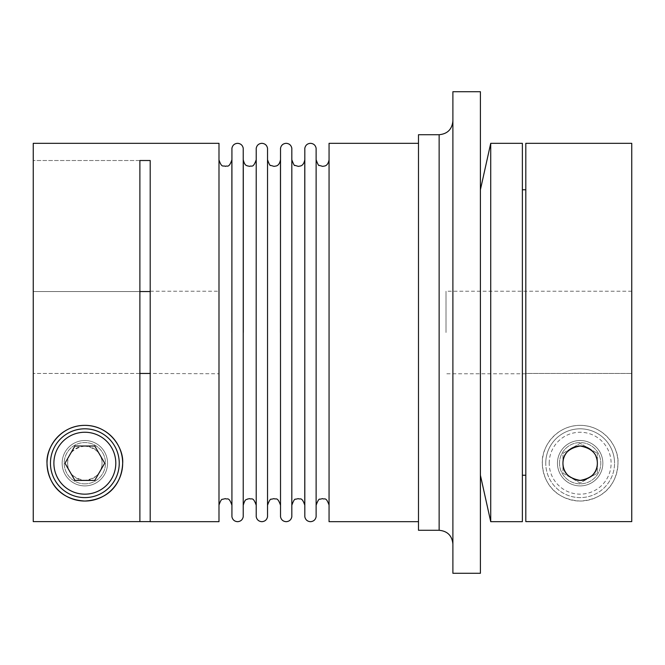 <?xml version="1.0" encoding="UTF-8"?>
<svg xmlns="http://www.w3.org/2000/svg" width="665" height="665" viewBox="0 0 665 665"><rect width="100%" height="100%" fill="white"/><g stroke="black" fill="none" stroke-linecap="round" stroke-linejoin="round"><path stroke-width="0.5" stroke-dasharray="3.33 2.49" d="M329.059 521.684L329.059 143.316M304.761 505.076L304.761 159.924M280.464 515.974L280.464 159.924M256.166 149.026L256.166 515.974M231.869 515.974L231.869 159.924M316.183 515.974L316.183 149.026M291.885 515.974L291.885 149.026M267.588 515.974L267.588 149.026M243.29 515.974L243.29 149.026M218.993 521.684L218.993 143.316M522.366 521.684L522.366 143.316M631.75 143.316L631.75 521.609L631.75 332.5L631.75 521.609L525.807 521.609L525.807 332.5L525.807 475.242L525.807 373.456L631.75 373.456L525.807 373.456L525.807 521.609L525.807 143.316M490.72 521.684L490.72 143.316M480.404 573.28L480.404 91.72M452.89 573.28L452.89 91.72M418.493 530.279L418.493 134.721M150.199 521.684L150.199 373.456L218.993 373.78M139.883 160.514L33.25 160.514L33.25 291.544L33.25 160.514L139.883 160.514L139.883 291.544L33.25 291.544L139.883 291.544L139.883 373.456L33.25 373.456L139.883 373.456L139.883 521.609L33.25 521.609L33.25 143.316M84.846 446.007C73.333 448.152 67.597 453.879 67.647 463.206C67.547 472.582 73.283 478.31 84.846 480.404C96.408 478.31 102.144 472.582 102.044 463.206C102.094 453.879 96.359 448.152 84.846 446.007M67.647 463.206A17.199 17.199 0 0 0 84.846 480.404A17.199 17.199 0 0 0 102.044 463.206A17.199 17.199 0 0 0 84.846 446.007A17.199 17.199 0 0 0 67.647 463.206M105.178 431.302A37.839 37.839 0 0 0 98.877 428.069M70.814 428.069A37.839 37.839 0 0 0 64.505 431.302M107.547 463.206A22.701 22.701 0 0 0 84.846 440.504A22.701 22.701 0 0 0 62.144 463.206A22.701 22.701 0 0 0 84.846 485.907A22.701 22.701 0 0 0 107.547 463.206A22.701 22.701 0 0 0 84.846 440.504A22.701 22.701 0 0 0 62.144 463.206A22.701 22.701 0 0 0 84.846 485.907A22.701 22.701 0 0 0 107.547 463.206M580.154 425.367C556.139 425.226 541.185 447.429 542.316 463.206C543.139 481.934 554.327 499.465 580.154 501.044C605.981 499.465 617.17 481.934 617.993 463.206C619.123 447.429 604.169 425.226 580.154 425.367M591.36 476.256A17.199 17.199 0 0 1 586.447 479.216M576.921 480.097A17.199 17.199 0 0 1 568.949 476.256M542.316 463.206A37.839 37.839 0 0 1 580.154 425.367A37.839 37.839 0 0 1 617.993 463.206A37.839 37.839 0 0 1 580.154 501.044A37.839 37.839 0 0 1 542.316 463.206M557.453 463.206A22.701 22.701 0 0 1 580.154 440.504A22.701 22.701 0 0 1 602.856 463.206A22.701 22.701 0 0 1 580.154 485.907A22.701 22.701 0 0 1 557.453 463.206A22.701 22.701 0 0 1 580.154 440.504A22.701 22.701 0 0 1 602.856 463.206A22.701 22.701 0 0 1 580.154 485.907A22.701 22.701 0 0 1 557.453 463.206M84.846 483.846A20.64 20.64 0 0 1 64.206 463.206A20.64 20.64 0 0 1 84.846 442.566A20.64 20.64 0 0 0 64.206 463.206A20.64 20.64 0 0 0 84.846 483.846A20.64 20.64 0 0 0 105.486 463.206A20.64 20.64 0 0 0 84.846 442.566A20.64 20.64 0 0 1 105.486 463.206A20.64 20.64 0 0 1 84.846 483.846M545.757 463.206A34.397 34.397 0 0 1 580.154 428.809A34.397 34.397 0 0 1 614.551 463.206A34.397 34.397 0 0 0 580.154 428.809A34.397 34.397 0 0 0 545.757 463.206A34.397 34.397 0 0 0 580.154 497.603A34.397 34.397 0 0 0 614.551 463.206A34.397 34.397 0 0 1 580.154 497.603A34.397 34.397 0 0 1 545.757 463.206A34.397 34.397 0 0 0 580.154 497.603A34.397 34.397 0 0 0 614.551 463.206M559.514 463.206A20.64 20.64 0 0 0 580.154 483.846A20.64 20.64 0 0 0 600.794 463.206A20.64 20.64 0 0 1 580.154 483.846A20.64 20.64 0 0 1 559.514 463.206A20.64 20.64 0 0 1 580.154 442.566A20.64 20.64 0 0 1 600.794 463.206A20.64 20.64 0 0 0 580.154 442.566A20.64 20.64 0 0 0 559.514 463.206M446.007 332.5L446.007 291.22L446.007 332.5M150.199 160.514L150.199 373.78M33.25 373.456L33.25 521.609L33.25 373.456M573.82 447.221A17.199 17.199 0 0 1 576.937 446.315M583.371 446.315A17.199 17.199 0 0 1 586.488 447.221M591.659 450.429A17.199 17.199 0 0 1 595.998 456.523M597.353 473.139L597.353 453.281L597.353 473.139L580.154 483.064L562.956 473.139L562.956 453.281L580.154 443.347L597.353 453.281L580.154 443.347L562.956 453.281L562.956 473.139L580.154 483.064L597.353 473.139M94.771 446.007L74.912 446.007L64.987 463.206L74.912 480.404L94.771 480.404L104.704 463.206L94.771 446.007M480.404 332.5L480.404 189.758L480.404 332.5M522.366 332.5L522.366 189.758L522.366 332.5M525.807 332.5L525.807 189.758L525.807 332.5M218.993 332.5L218.993 159.924L218.993 332.5M439.133 530.279L439.133 134.721M549.199 463.206A30.956 30.956 0 0 1 580.154 432.25A30.956 30.956 0 0 1 611.11 463.206A30.956 30.956 0 0 1 580.154 494.162A30.956 30.956 0 0 1 549.199 463.206M304.761 149.026L304.761 515.974M231.869 332.5L231.869 149.026M280.464 332.5L280.464 149.026M631.75 291.22L446.007 291.22M150.199 291.22L218.993 291.22M525.807 373.78L446.007 373.78"/><path stroke-width="1" d="M291.885 159.924C293.498 164.305 294.504 166.125 294.919 165.386L298.327 166.366L300.455 166.001C300.239 165.909 303.539 166.05 304.761 159.924L304.819 516.78C305.493 519.806 307.371 521.443 310.472 521.684C313.572 521.443 315.451 519.806 316.124 516.78L316.124 148.22C315.451 145.194 313.572 143.557 310.472 143.316C307.371 143.557 305.493 145.194 304.819 148.22L304.761 505.076C301.644 496.223 300.173 499.864 298.327 498.634L295.626 499.224C294.753 498.683 293.506 500.637 291.885 505.076L291.885 505.076M267.588 159.924C269.2 164.305 270.206 166.125 270.622 165.386L274.03 166.366L276.158 166.001C275.942 165.909 279.234 166.05 280.464 159.924L280.522 516.78C281.195 519.806 283.074 521.443 286.174 521.684C289.275 521.443 291.154 519.806 291.827 516.78L291.827 148.22C291.154 145.194 289.275 143.557 286.174 143.316C283.074 143.557 281.195 145.194 280.522 148.22L280.464 332.5M256.166 332.5L256.225 516.78C256.898 519.806 258.776 521.443 261.877 521.684C264.978 521.443 266.856 519.806 267.529 516.78L267.529 148.22C266.856 145.194 264.978 143.557 261.877 143.316C258.776 143.557 256.898 145.194 256.225 148.22L256.166 332.5M218.993 159.924C221.894 168.611 223.274 165.053 225.427 166.366C227.231 165.144 228.694 168.819 231.869 159.924L231.927 516.78C232.6 519.806 234.479 521.443 237.58 521.684C240.68 521.443 242.559 519.806 243.232 516.78L243.232 148.22C242.559 145.194 240.68 143.557 237.58 143.316C234.479 143.557 232.6 145.194 231.927 148.22L231.869 332.5M490.72 332.5L490.72 521.684L522.366 521.684L522.366 143.316L490.72 143.316L490.72 332.5M452.89 332.5L452.89 573.28L480.404 573.28L480.404 91.72L452.89 91.72L452.89 332.5M439.133 530.279L439.133 134.721L418.493 134.721L418.493 530.279L439.133 530.279C447.487 531.094 452.075 535.682 452.89 544.037M418.493 143.316L329.059 143.316L329.059 521.684L418.493 521.684M150.199 332.5L150.199 521.684L218.993 521.684L218.993 143.316L33.25 143.316L33.25 521.609L139.883 521.609L139.883 160.514L150.199 160.514L150.199 332.5M150.199 521.609L139.883 521.609M84.846 501.044C59.019 499.465 47.83 481.934 47.007 463.206C45.877 447.429 60.831 425.226 84.846 425.367C108.861 425.226 123.815 447.429 122.684 463.206C121.861 481.934 110.673 499.465 84.846 501.044M64.505 431.302A37.839 37.839 0 0 0 84.846 501.044A37.839 37.839 0 0 0 105.178 431.302M98.877 428.069A37.839 37.839 0 0 0 70.814 428.069M580.154 480.404C568.592 478.31 562.856 472.582 562.956 463.206C562.906 453.879 568.642 448.152 580.154 446.007C591.667 448.152 597.403 453.879 597.353 463.206C597.453 472.582 591.717 478.31 580.154 480.404M525.807 332.5L525.807 521.609L631.75 521.609L631.75 143.316L525.807 143.316L525.807 332.5M595.998 456.523A17.199 17.199 0 0 1 591.36 476.256M586.447 479.216A17.199 17.199 0 0 1 576.921 480.097M568.949 476.256A17.199 17.199 0 0 1 573.82 447.221M84.846 497.603A34.397 34.397 0 0 0 119.243 463.206A34.397 34.397 0 0 0 84.846 428.809A34.397 34.397 0 0 1 119.243 463.206A34.397 34.397 0 0 1 84.846 497.603A34.397 34.397 0 0 1 50.449 463.206A34.397 34.397 0 0 1 84.846 428.809A34.397 34.397 0 0 0 50.449 463.206A34.397 34.397 0 0 0 84.846 497.603A34.397 34.397 0 0 1 50.449 463.206A34.397 34.397 0 0 1 84.846 428.809M139.883 291.544L150.199 291.544M150.199 373.456L139.883 373.456M576.937 446.315A17.199 17.199 0 0 1 583.371 446.315M586.488 447.221A17.199 17.199 0 0 1 591.659 450.429M74.912 446.007L94.771 446.007L104.704 463.206L94.771 480.404L74.912 480.404L64.987 463.206L74.912 446.007M139.883 160.514L150.199 160.514M243.29 159.924L243.29 332.5L243.29 159.924C244.87 166.383 247.122 165.386 247.081 165.793L249.724 166.366C251.528 165.144 252.999 168.819 256.166 159.924M84.846 494.162A30.956 30.956 0 0 0 115.801 463.206A30.956 30.956 0 0 0 84.846 432.25A30.956 30.956 0 0 0 53.89 463.206A30.956 30.956 0 0 0 84.846 494.162M316.183 159.924C317.795 164.305 318.801 166.125 319.217 165.386L322.625 166.366L324.753 166.001C324.537 165.909 327.837 166.05 329.059 159.924M218.993 505.076C220.414 500.861 221.62 498.933 222.6 499.29L225.427 498.634C227.28 499.864 228.752 496.223 231.869 505.076M243.29 505.076L243.29 505.076C245.41 497.786 246.698 500.122 247.496 499.033L249.724 498.634C251.528 499.856 252.999 496.181 256.166 505.076M267.588 505.076L267.588 505.076C269.209 500.637 270.456 498.683 271.328 499.224L274.03 498.634C275.875 499.864 277.347 496.223 280.464 505.076M316.183 505.076C317.853 500.537 319.1 498.584 319.923 499.224L322.625 498.634C324.47 499.864 325.941 496.223 329.059 505.076M522.366 475.242L525.807 475.242M480.404 475.242L490.72 521.684M439.133 134.721C447.487 133.906 452.075 129.318 452.89 120.964M480.404 189.758L490.72 143.316M522.366 189.758L525.807 189.758"/></g></svg>
